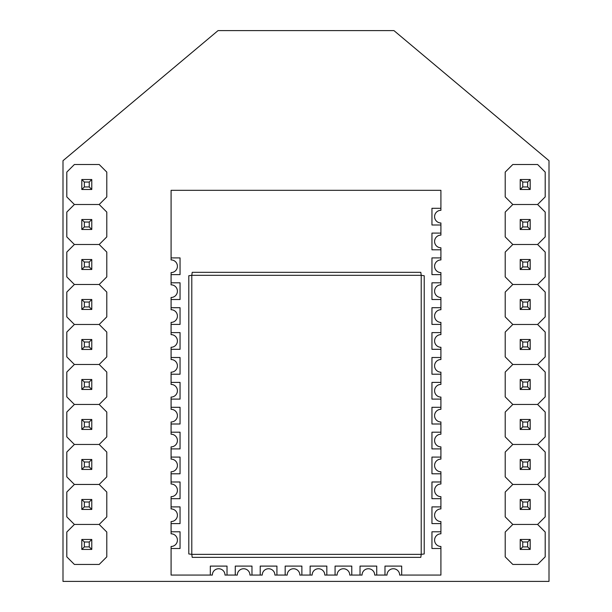 <?xml version="1.0" encoding="UTF-8"?>
<svg xmlns="http://www.w3.org/2000/svg" width="612" height="612" viewBox="0 0 612 612"><rect width="100%" height="100%" fill="white"/><g stroke="black" fill="none" stroke-linecap="round" stroke-linejoin="round"><path stroke-width="0.92" d="M180.05 523.597L180.05 506.889L171.085 506.889L171.085 508.916A6.327 6.327 0 0 1 177.411 515.243A6.327 6.327 0 0 1 171.085 521.569L171.085 523.597L180.05 523.597L171.085 523.597L171.085 533.809A6.327 6.327 0 0 1 177.411 540.144A6.327 6.327 0 0 1 171.085 546.47L171.085 548.497L180.05 548.497L180.05 531.79L171.085 531.79L180.05 531.79L180.05 548.497L171.085 548.497L171.085 575.073L212.341 575.073A6.327 6.327 0 0 1 218.675 568.747A6.327 6.327 0 0 1 225.002 575.073L227.021 575.073L227.021 566.1L210.321 566.1L210.321 575.073L210.321 566.1L227.021 566.1L227.021 575.073L237.295 575.073A6.327 6.327 0 0 1 243.622 568.747A6.327 6.327 0 0 1 249.948 575.073L251.976 575.073L251.976 566.1L235.268 566.1L235.268 575.073L235.268 566.1L251.976 566.1L251.976 575.073L262.242 575.073A6.327 6.327 0 0 1 268.576 568.747A6.327 6.327 0 0 1 274.903 575.073L276.93 575.073L276.93 566.1L260.222 566.1L260.222 575.073L260.222 566.1L276.93 566.1L276.93 575.073L287.196 575.073A6.327 6.327 0 0 1 293.523 568.747A6.327 6.327 0 0 1 299.849 575.073L301.877 575.073L301.877 566.1L285.169 566.1L285.169 575.073L285.169 566.1L301.877 566.1L301.877 575.073L312.151 575.073A6.327 6.327 0 0 1 318.477 568.747A6.327 6.327 0 0 1 324.804 575.073L326.831 575.073L326.831 566.1L310.123 566.1L310.123 575.073L310.123 566.1L326.831 566.1L326.831 575.073L337.097 575.073A6.327 6.327 0 0 1 343.424 568.747A6.327 6.327 0 0 1 349.758 575.073L351.778 575.073L351.778 566.1L335.07 566.1L335.07 575.073L335.07 566.1L351.778 566.1L351.778 575.073L362.052 575.073A6.327 6.327 0 0 1 368.378 568.747A6.327 6.327 0 0 1 374.705 575.073L376.732 575.073L376.732 566.1L360.024 566.1L360.024 575.073L360.024 566.1L376.732 566.1L376.732 575.073L386.998 575.073A6.327 6.327 0 0 1 393.325 568.747A6.327 6.327 0 0 1 399.659 575.073L401.679 575.073L401.679 566.1L384.979 566.1L384.979 575.073L384.979 566.1L401.679 566.1L401.679 575.073L440.915 575.073L440.915 548.497L431.95 548.497L431.95 531.79L440.915 531.79L440.915 533.809A6.327 6.327 0 0 0 434.589 540.144A6.327 6.327 0 0 0 440.915 546.47L440.915 548.497L431.95 548.497L431.95 531.79L440.915 531.79L440.915 523.597L431.95 523.597L431.95 506.889L440.915 506.889L440.915 508.916A6.327 6.327 0 0 0 434.589 515.243A6.327 6.327 0 0 0 440.915 521.569L440.915 523.597L431.95 523.597L431.95 506.889L440.915 506.889L440.915 498.696L431.95 498.696L431.95 481.988L440.915 481.988L440.915 484.016A6.327 6.327 0 0 0 434.589 490.342A6.327 6.327 0 0 0 440.915 496.669L440.915 498.696L431.95 498.696L431.95 481.988L440.915 481.988L440.915 473.795L431.95 473.795L431.95 457.095L440.915 457.095L440.915 459.115A6.327 6.327 0 0 0 434.589 465.449A6.327 6.327 0 0 0 440.915 471.776L440.915 473.795L431.95 473.795L431.95 457.095L440.915 457.095L440.915 448.902L431.95 448.902L431.95 432.194L440.915 432.194L440.915 434.222A6.327 6.327 0 0 0 434.589 440.548A6.327 6.327 0 0 0 440.915 446.875L440.915 448.902L431.95 448.902L431.95 432.194L440.915 432.194L440.915 424.001L431.95 424.001L431.95 407.294L440.915 407.294L440.915 409.321A6.327 6.327 0 0 0 434.589 415.647A6.327 6.327 0 0 0 440.915 421.974L440.915 424.001L431.95 424.001L431.95 407.294L440.915 407.294L440.915 399.101L431.95 399.101L431.95 382.401L440.915 382.401L440.915 384.42A6.327 6.327 0 0 0 434.589 390.754A6.327 6.327 0 0 0 440.915 397.081L440.915 399.101L431.95 399.101L431.95 382.401L440.915 382.401L440.915 374.207L431.95 374.207L431.95 357.5L440.915 357.5L440.915 359.527A6.327 6.327 0 0 0 434.589 365.854A6.327 6.327 0 0 0 440.915 372.18L440.915 374.207L431.95 374.207L431.95 357.5L440.915 357.5L440.915 349.307L431.95 349.307L431.95 332.599L440.915 332.599L440.915 334.626A6.327 6.327 0 0 0 434.589 340.953A6.327 6.327 0 0 0 440.915 347.279L440.915 349.307L431.95 349.307L431.95 332.599L440.915 332.599L440.915 324.406L431.95 324.406L431.95 307.706L440.915 307.706L440.915 309.726A6.327 6.327 0 0 0 434.589 316.06A6.327 6.327 0 0 0 440.915 322.386L440.915 324.406L431.95 324.406L431.95 307.706L440.915 307.706L440.915 299.513L431.95 299.513L431.95 282.805L440.915 282.805L440.915 284.832A6.327 6.327 0 0 0 434.589 291.159A6.327 6.327 0 0 0 440.915 297.486L440.915 299.513L431.95 299.513L431.95 282.805L440.915 282.805L440.915 274.612L431.95 274.612L431.95 257.904L440.915 257.904L440.915 259.932A6.327 6.327 0 0 0 434.589 266.258A6.327 6.327 0 0 0 440.915 272.585L440.915 274.612L431.95 274.612L431.95 257.904L440.915 257.904L440.915 249.803L431.95 249.803L431.95 233.103L440.915 233.103L440.915 235.123A6.327 6.327 0 0 0 434.589 241.449A6.327 6.327 0 0 0 440.915 247.783L440.915 249.803L431.95 249.803L431.95 233.103L440.915 233.103L440.915 225.002L431.95 225.002L431.95 208.294L440.915 208.294L440.915 210.321A6.327 6.327 0 0 0 434.589 216.648A6.327 6.327 0 0 0 440.915 222.975L440.915 225.002L431.95 225.002L431.95 208.294L440.915 208.294L440.915 190.324L171.085 190.324L171.085 259.932A6.327 6.327 0 0 1 177.411 266.258A6.327 6.327 0 0 1 171.085 272.585L171.085 274.612L180.05 274.612L180.05 257.904L171.085 257.904L180.05 257.904L180.05 274.612L171.085 274.612L171.085 284.832A6.327 6.327 0 0 1 177.411 291.159A6.327 6.327 0 0 1 171.085 297.486L171.085 299.513L180.05 299.513L180.05 282.805L171.085 282.805L180.05 282.805L180.05 299.513L171.085 299.513L171.085 309.726A6.327 6.327 0 0 1 177.411 316.06A6.327 6.327 0 0 1 171.085 322.386L171.085 324.406L180.05 324.406L180.05 307.706L171.085 307.706L180.05 307.706L180.05 324.406L171.085 324.406L171.085 334.626A6.327 6.327 0 0 1 177.411 340.953A6.327 6.327 0 0 1 171.085 347.279L171.085 349.307L180.05 349.307L180.05 332.599L171.085 332.599L180.05 332.599L180.05 349.307L171.085 349.307L171.085 359.527A6.327 6.327 0 0 1 177.411 365.854A6.327 6.327 0 0 1 171.085 372.18L171.085 374.207L180.05 374.207L180.05 357.5L171.085 357.5L180.05 357.5L180.05 374.207L171.085 374.207L171.085 384.42A6.327 6.327 0 0 1 177.411 390.754A6.327 6.327 0 0 1 171.085 397.081L171.085 399.101L180.05 399.101L180.05 382.401L171.085 382.401L180.05 382.401L180.05 399.101L171.085 399.101L171.085 409.321A6.327 6.327 0 0 1 177.411 415.647A6.327 6.327 0 0 1 171.085 421.974L171.085 424.001L180.05 424.001L180.05 407.294L171.085 407.294L180.05 407.294L180.05 424.001L171.085 424.001L171.085 434.222A6.327 6.327 0 0 1 177.411 440.548A6.327 6.327 0 0 1 171.085 446.875L171.085 448.902L180.05 448.902L180.05 432.194L171.085 432.194L180.05 432.194L180.05 448.902L171.085 448.902L171.085 459.115A6.327 6.327 0 0 1 177.411 465.449A6.327 6.327 0 0 1 171.085 471.776L171.085 473.795L180.05 473.795L180.05 457.095L171.085 457.095L180.05 457.095L180.05 473.795L171.085 473.795L171.085 484.016A6.327 6.327 0 0 1 177.411 490.342A6.327 6.327 0 0 1 171.085 496.669L171.085 498.696L180.05 498.696L180.05 481.988L171.085 481.988L180.05 481.988L180.05 498.696L171.085 498.696L171.085 506.889L180.05 506.889L180.05 523.597M421.217 554.365L420.804 557.356L192.206 557.356L191.793 554.365L188.802 553.952L188.802 275.737L191.793 275.323L192.206 272.332L420.804 272.332L421.217 275.323L424.208 275.737L424.208 553.952L421.217 554.365L421.217 275.323L191.793 275.323L191.793 554.365L421.217 554.365M81.809 179.515L91.777 179.515L91.777 189.483L81.809 189.483L81.809 179.515L84.341 182.047L84.341 186.951L89.245 186.951L89.245 182.047L84.341 182.047M91.777 179.515L89.245 182.047M84.341 186.951L81.809 189.483M91.777 189.483L89.245 186.951M74.389 164.506L66.8 172.094L66.8 196.903L74.389 204.5L99.198 204.5L106.794 196.903L106.794 172.094L99.198 164.506L74.389 164.506M62.998 160.704L62.998 581.4L549.002 581.4L549.002 160.704L393.944 30.6L218.056 30.6L62.998 160.704M81.809 539.463L91.777 539.463L91.777 549.423L81.809 549.423L81.809 539.463L84.341 541.995L84.341 546.899L89.245 546.899L89.245 541.995L84.341 541.995M91.777 539.463L89.245 541.995M84.341 546.899L81.809 549.423M91.777 549.423L89.245 546.899M81.809 499.469L91.777 499.469L91.777 509.436L81.809 509.436L81.809 499.469L84.341 502.001L84.341 506.904L89.245 506.904L89.245 502.001L84.341 502.001M91.777 499.469L89.245 502.001M84.341 506.904L81.809 509.436M91.777 509.436L89.245 506.904M81.809 459.474L91.777 459.474L91.777 469.442L81.809 469.442L81.809 459.474L84.341 462.006L84.341 466.91L89.245 466.91L89.245 462.006L84.341 462.006M91.777 459.474L89.245 462.006M84.341 466.91L81.809 469.442M91.777 469.442L89.245 466.91M81.809 419.48L91.777 419.48L91.777 429.448L81.809 429.448L81.809 419.48L84.341 422.012L84.341 426.916L89.245 426.916L89.245 422.012L84.341 422.012M91.777 419.48L89.245 422.012M84.341 426.916L81.809 429.448M91.777 429.448L89.245 426.916M81.809 379.486L91.777 379.486L91.777 389.454L81.809 389.454L81.809 379.486L84.341 382.018L84.341 386.922L89.245 386.922L89.245 382.018L84.341 382.018M91.777 379.486L89.245 382.018M84.341 386.922L81.809 389.454M91.777 389.454L89.245 386.922M81.809 339.492L91.777 339.492L91.777 349.46L81.809 349.46L81.809 339.492L84.341 342.024L84.341 346.928L89.245 346.928L89.245 342.024L84.341 342.024M91.777 339.492L89.245 342.024M84.341 346.928L81.809 349.46M91.777 349.46L89.245 346.928M81.809 299.498L91.777 299.498L91.777 309.465L81.809 309.465L81.809 299.498L84.341 302.03L84.341 306.933L89.245 306.933L89.245 302.03L84.341 302.03M91.777 299.498L89.245 302.03M84.341 306.933L81.809 309.465M91.777 309.465L89.245 306.933M81.809 259.503L91.777 259.503L91.777 269.471L81.809 269.471L81.809 259.503L84.341 262.035L84.341 266.939L89.245 266.939L89.245 262.035L84.341 262.035M91.777 259.503L89.245 262.035M84.341 266.939L81.809 269.471M91.777 269.471L89.245 266.939M81.809 219.509L91.777 219.509L91.777 229.477L81.809 229.477L81.809 219.509L84.341 222.041L84.341 226.945L89.245 226.945L89.245 222.041L84.341 222.041M91.777 219.509L89.245 222.041M84.341 226.945L81.809 229.477M91.777 229.477L89.245 226.945M74.389 524.446L66.8 532.042L66.8 556.843L74.389 564.44L99.198 564.44L106.794 556.843L106.794 532.042L99.198 524.446L74.389 524.446L99.198 524.446L106.794 516.857L106.794 492.048L99.198 484.452L74.389 484.452L66.8 492.048L66.8 516.857L74.389 524.446M74.389 444.457L66.8 452.054L66.8 476.863L74.389 484.452L99.198 484.452L106.794 476.863L106.794 452.054L99.198 444.457L74.389 444.457L99.198 444.457L106.794 436.869L106.794 412.06L99.198 404.463L74.389 404.463L66.8 412.06L66.8 436.869L74.389 444.457M74.389 364.469L66.8 372.065L66.8 396.874L74.389 404.463L99.198 404.463L106.794 396.874L106.794 372.065L99.198 364.469L74.389 364.469L99.198 364.469L106.794 356.88L106.794 332.071L99.198 324.475L74.389 324.475L66.8 332.071L66.8 356.88L74.389 364.469M74.389 284.488L66.8 292.077L66.8 316.886L74.389 324.475L99.198 324.475L106.794 316.886L106.794 292.077L99.198 284.488L74.389 284.488L99.198 284.488L106.794 276.892L106.794 252.083L99.198 244.494L74.389 244.494L66.8 252.083L66.8 276.892L74.389 284.488M74.389 204.5L66.8 212.089L66.8 236.898L74.389 244.494L99.198 244.494L106.794 236.898L106.794 212.089L99.198 204.5L74.389 204.5M537.611 244.494L545.2 252.083L545.2 276.892L537.611 284.488L512.802 284.488L505.206 276.892L505.206 252.083L512.802 244.494L537.611 244.494L512.802 244.494L505.206 236.898L505.206 212.089L512.802 204.5L537.611 204.5L545.2 212.089L545.2 236.898L537.611 244.494M537.611 404.463L545.2 412.06L545.2 436.869L537.611 444.457L512.802 444.457L505.206 436.869L505.206 412.06L512.802 404.463L537.611 404.463L512.802 404.463L505.206 396.874L505.206 372.065L512.802 364.469L537.611 364.469L545.2 372.065L545.2 396.874L537.611 404.463M537.611 164.506L545.2 172.094L545.2 196.903L537.611 204.5L512.802 204.5L505.206 196.903L505.206 172.094L512.802 164.506L537.611 164.506M537.611 524.446L545.2 532.042L545.2 556.843L537.611 564.44L512.802 564.44L505.206 556.843L505.206 532.042L512.802 524.446L537.611 524.446L512.802 524.446L505.206 516.857L505.206 492.048L512.802 484.452L537.611 484.452L545.2 492.048L545.2 516.857L537.611 524.446M530.191 219.509L520.223 219.509L520.223 229.477L530.191 229.477L530.191 219.509L527.659 222.041L527.659 226.945L522.755 226.945L522.755 222.041L527.659 222.041M520.223 219.509L522.755 222.041M527.659 226.945L530.191 229.477M520.223 229.477L522.755 226.945M530.191 259.503L520.223 259.503L520.223 269.471L530.191 269.471L530.191 259.503L527.659 262.035L527.659 266.939L522.755 266.939L522.755 262.035L527.659 262.035M520.223 259.503L522.755 262.035M527.659 266.939L530.191 269.471M520.223 269.471L522.755 266.939M530.191 299.498L520.223 299.498L520.223 309.465L530.191 309.465L530.191 299.498L527.659 302.03L527.659 306.933L522.755 306.933L522.755 302.03L527.659 302.03M520.223 299.498L522.755 302.03M527.659 306.933L530.191 309.465M520.223 309.465L522.755 306.933M530.191 339.492L520.223 339.492L520.223 349.46L530.191 349.46L530.191 339.492L527.659 342.024L527.659 346.928L522.755 346.928L522.755 342.024L527.659 342.024M520.223 339.492L522.755 342.024M527.659 346.928L530.191 349.46M520.223 349.46L522.755 346.928M530.191 379.486L520.223 379.486L520.223 389.454L530.191 389.454L530.191 379.486L527.659 382.018L527.659 386.922L522.755 386.922L522.755 382.018L527.659 382.018M520.223 379.486L522.755 382.018M527.659 386.922L530.191 389.454M520.223 389.454L522.755 386.922M530.191 419.48L520.223 419.48L520.223 429.448L530.191 429.448L530.191 419.48L527.659 422.012L527.659 426.916L522.755 426.916L522.755 422.012L527.659 422.012M520.223 419.48L522.755 422.012M527.659 426.916L530.191 429.448M520.223 429.448L522.755 426.916M530.191 459.474L520.223 459.474L520.223 469.442L530.191 469.442L530.191 459.474L527.659 462.006L527.659 466.91L522.755 466.91L522.755 462.006L527.659 462.006M520.223 459.474L522.755 462.006M527.659 466.91L530.191 469.442M520.223 469.442L522.755 466.91M530.191 499.469L520.223 499.469L520.223 509.436L530.191 509.436L530.191 499.469L527.659 502.001L527.659 506.904L522.755 506.904L522.755 502.001L527.659 502.001M520.223 499.469L522.755 502.001M527.659 506.904L530.191 509.436M520.223 509.436L522.755 506.904M530.191 539.463L520.223 539.463L520.223 549.423L530.191 549.423L530.191 539.463L527.659 541.995L527.659 546.899L522.755 546.899L522.755 541.995L527.659 541.995M520.223 539.463L522.755 541.995M527.659 546.899L530.191 549.423M520.223 549.423L522.755 546.899M537.611 324.475L545.2 332.071L545.2 356.88L537.611 364.469L512.802 364.469L505.206 356.88L505.206 332.071L512.802 324.475L537.611 324.475L512.802 324.475L505.206 316.886L505.206 292.077L512.802 284.488L537.611 284.488L545.2 292.077L545.2 316.886L537.611 324.475M530.191 179.515L520.223 179.515L520.223 189.483L530.191 189.483L530.191 179.515L527.659 182.047L527.659 186.951L522.755 186.951L522.755 182.047L527.659 182.047M520.223 179.515L522.755 182.047M527.659 186.951L530.191 189.483M520.223 189.483L522.755 186.951M537.611 444.457L545.2 452.054L545.2 476.863L537.611 484.452L512.802 484.452L505.206 476.863L505.206 452.054L512.802 444.457L537.611 444.457"/></g></svg>
